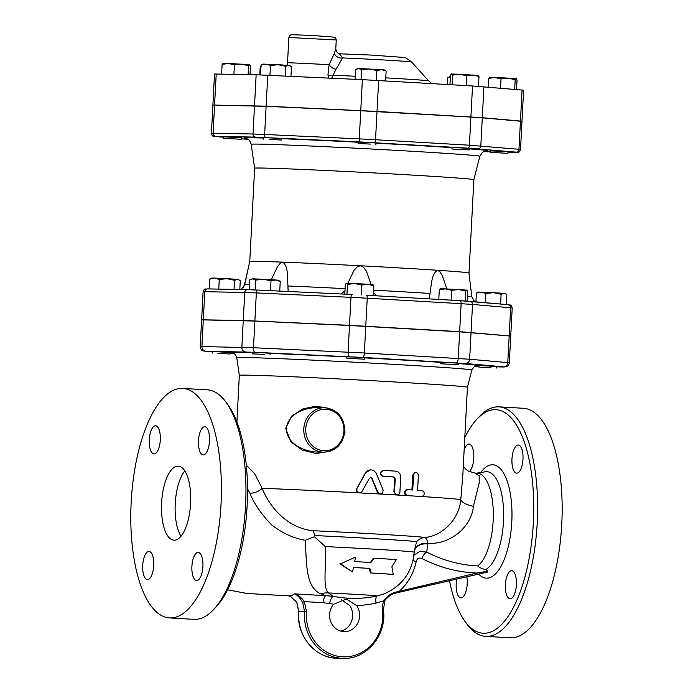 <?xml version="1.0" encoding="UTF-8"?>
<svg xmlns="http://www.w3.org/2000/svg" width="693" height="693" viewBox="0 0 693 693"><rect width="100%" height="100%" fill="white"/><g stroke="black" fill="none" stroke-linecap="round" stroke-linejoin="round"><path stroke-width="1.04" d="M224.246 138.331L241.311 139.276L224.246 138.331M223.544 138.349L223.622 136.868L234.286 137.301L241.389 137.794L241.311 139.276M269.04 139.302L281.245 140.055L269.04 139.302M263.479 139.128L263.548 137.647L269.118 137.82L281.323 138.574L281.245 140.055M370.46 144.083L358.099 143.546L370.46 144.083M358.099 143.546L358.177 142.065L370.538 142.602L375.952 143.001L375.875 144.482M469.109 149.879L451.983 149.03L469.109 149.879M451.983 149.03L452.061 147.548L459.26 147.8L469.837 148.475L469.759 149.957M450.372 76.767L447.704 77.607L450.381 76.525M261.296 66.632L260.161 67.871L259.788 74.879M222.877 63.392L228.335 63.453L222.124 64.388L223.12 63.349M250 74.645L250.45 66.043L249.679 64.726M249.671 64.718L248.588 65.731L241.562 64.128L234.425 64.899L228.335 63.453L249.584 64.692M265.783 64.137L260.975 65.159L262.959 64.094L278.144 64.718L270.461 65.488L265.783 64.137M288.643 65.376L285.707 66.32L278.144 64.718L288.643 65.376L290.488 66.069L288.643 65.376M290.965 76.299L291.458 66.823L290.488 66.069M369.291 68.953L361.59 69.759L358.636 68.512L381.557 69.672L376.871 70.53L369.291 68.953M356.54 69.049L358.636 68.512L355.561 69.638L355.059 79.297M385.499 70.738L381.557 69.672L384.234 69.915L385.499 70.738M477.988 75.424L479.002 76.559L473.007 74.983L466.883 75.797L459.805 74.272L478.291 75.511M452.607 75.121L451.593 73.986L459.805 74.272L452.607 75.121L452.096 84.78M451.593 73.986L450.45 75.225L449.956 84.659M447.34 84.503L447.704 77.607M233.922 74.333L234.425 64.899M248.12 74.61L248.588 65.731M221.613 74.09L222.124 64.388M285.195 76.031L285.707 66.32M269.949 75.32L270.461 65.488M260.464 74.905L260.975 65.159M385.611 80.899L386.122 71.188M376.351 80.362L376.871 70.53M361.07 79.582L361.59 69.759M478.491 86.339L479.002 76.559M466.363 85.611L466.883 75.797M507.198 153.292L490.133 152.347L507.198 153.292M490.133 152.347L490.211 150.866L499.107 151.213L507.986 151.802L507.908 153.283M516.172 78.699L515.176 79.73L508.16 78.127L516.328 78.759L517.039 80.041L516.545 89.57M501.013 78.907L494.923 77.46L508.16 78.127L501.013 78.907L500.528 88.176M489.466 77.399L494.923 77.46L488.712 78.387L489.708 77.356M514.674 89.414L515.176 79.73M488.253 87.11L488.712 78.387M491.086 367.853L478.88 367.099L491.086 367.853M478.88 367.099L478.958 365.618L487.855 365.956L496.734 366.545L496.656 368.026M217.853 353.265L230.059 354.019L217.853 353.265M212.283 353.092L212.361 351.611L217.931 351.784L230.137 352.538L230.059 354.019M264.587 354.4L252.217 353.872L264.587 354.4M252.217 353.872L252.295 352.39L264.665 352.919L270.071 353.317L269.993 354.799M363.972 359.147L346.846 358.29L363.972 359.147M346.846 358.29L346.924 356.808L354.123 357.068L364.7 357.744L364.622 359.225M481.185 292.108L476.386 293.13L478.361 292.065L493.555 292.68L485.871 293.46L481.185 292.108M504.054 293.347L501.108 294.291L493.555 292.68L504.054 293.347L505.899 294.04L504.054 293.347M506.358 304.522L506.869 294.794L505.899 294.04M234.52 280.284L226.957 278.681L237.456 279.348L234.52 280.284L234.035 289.405M237.456 279.348L239.302 280.033L237.456 279.348M239.813 289.518L240.272 280.786L239.302 280.033M219.274 279.452L214.596 278.101L226.957 278.681L219.274 279.452L218.771 289.102M214.596 278.101L209.788 279.132L211.763 278.066L214.596 278.101M280.241 281.514L275.675 279.989L278.352 280.241L280.241 281.514L279.738 291.095M270.989 280.856L263.409 279.279L275.675 279.989L270.989 280.856L270.478 290.662M250.658 279.374L252.763 278.829L249.688 279.963L249.177 289.709M263.409 279.279L255.708 280.076L252.763 278.829L263.409 279.279M346.448 283.255L354.669 283.532L347.47 284.39L346.231 283.316L345.313 284.494L344.811 294.135M372.851 284.684L373.865 285.828L367.862 284.251L373.155 284.78M367.862 284.251L361.746 285.057L354.669 283.532L367.862 284.251M500.597 304.019L501.108 294.291M485.386 302.694L485.871 293.46M475.926 301.871L476.386 293.13M209.277 288.92L209.788 279.132M255.189 289.943L255.708 280.076M346.95 294.23L347.47 284.39M361.226 294.932L361.746 285.057M373.354 295.634L373.865 285.828M457.796 364.717L440.731 363.773L457.796 364.717M440.731 363.773L440.809 362.292L449.705 362.63L458.584 363.219L458.506 364.7M440.064 288.816L445.521 288.877L439.31 289.813L440.306 288.773M467.134 301.134L467.636 291.467L466.865 290.142L465.774 291.155L458.757 289.553L451.611 290.324L445.521 288.877L466.77 290.116M451.091 300.164L451.611 290.324M465.254 301.013L465.774 291.155M438.808 299.454L439.31 289.813M331.722 78.205L333.064 75.242A5.934 4.704 2.8 0 1 327.928 74.965L328.993 78.075M355.214 76.247A59.433 0.832 -177 0 0 333.064 75.242L336.044 69.179A5.934 3.222 36.5 0 1 329.132 64.622L327.928 74.965M336.044 69.179L342.637 57.935L339.492 53.863M520.452 121.006L522.072 90.055L523.613 90.246L521.994 121.197L482.302 117.689L377.018 111.443L266.129 106.168L213.557 105.076M212.89 104.972L214.509 74.012L256.141 74.766L362.378 79.643L472.531 85.975L522.072 90.055M339.761 53.915L339.761 53.915C337.69 53.56 336.365 51.819 335.793 48.709L334.416 53.283A5.934 4.227 -158.3 0 0 342.637 57.935A41.424 0.58 3 0 1 386.859 60.152A41.424 0.58 3 0 1 411.599 61.972L428.638 80.89A59.433 0.832 -177 0 0 385.776 77.859M334.416 53.283L329.132 64.622L287.534 62.665L288.851 37.483L336.252 39.969C335.733 37.916 335.23 36.998 334.728 37.214L312.344 35.456L291.467 34.685L290.202 35.144L288.851 37.483M521.318 121.24L521.994 121.197M520.443 121.154L518.97 149.298L469.421 145.209L470.902 117.074L482.293 117.836L521.985 121.353L520.512 149.489L518.97 149.298A2.963 2.746 95 0 1 516.068 152.131L507.969 152.165L516.034 152.321A2.963 2.729 -88.9 0 1 515.93 152.321M215.54 136.538A2.963 2.746 95 0 1 215.436 136.53L223.596 137.24L215.67 136.348A2.963 2.729 -88.9 0 1 213.097 133.229L211.408 133.255L212.881 105.119L266.121 106.315L360.741 110.741L470.902 117.074M365.757 326.342L364.362 352.997L253.473 347.721L200.225 346.517L201.628 319.863L254.868 321.058L349.489 325.485L459.641 331.817L510.732 336.096L509.329 362.751L469.637 359.234L364.362 352.997A4.453 1.741 93.3 0 1 362.387 357.406L465.289 363.487L503.439 366.805L496.716 366.857L503.465 366.987A4.453 4.097 91.1 0 0 503.629 366.987M510.065 335.984L459.65 331.67L349.497 325.338L243.26 320.461L202.304 319.82M479.825 156.28L473.856 179.704A109.754 1.533 -177 0 0 473.856 179.695A109.754 1.533 -177 0 0 386.183 173.596A109.754 1.533 -177 0 0 263.392 168.07A109.754 1.533 -177 0 0 254.643 168.208A109.754 1.533 -177 0 0 254.643 168.217L251.152 144.3A114.492 1.603 3 0 1 260.273 144.144A114.492 1.603 3 0 1 388.556 149.931A114.492 1.603 3 0 1 479.825 156.28L482.597 152.165L485.767 150.857M243.312 287.777L244.421 285.135L249.757 261.495A109.754 1.533 -177 0 0 249.757 261.512L249.766 261.504M271.284 279.703L277.33 266.926L280.293 263.175L282.597 262.136A109.754 1.533 -177 0 0 258.498 261.374A109.754 1.533 -177 0 0 249.757 261.495L244.672 284.78L241.311 289.544M340.956 293.953L344.984 290.783M347.877 283.264L353.941 270.443L357.38 266.744L360.395 265.774A109.754 1.533 -177 0 0 282.597 262.136C288.539 266.034 287.266 277.313 287.95 285.984L288.106 291.484M429.365 298.9L429.989 293.442C431.514 284.892 431.392 273.536 437.595 270.279A109.754 1.533 -177 0 0 360.395 265.774L363.539 267.264L366.51 271.396L371.067 284.468M373.501 292.758L376.923 295.842M474.662 301.758L471.82 296.708L468.962 272.999A109.754 1.533 -177 0 0 437.595 270.279L439.925 271.76L442.411 275.901L446.898 288.938M413.028 560.585A7.415 0.58 -168.2 0 0 416.224 561.469C417.177 558.48 419.031 557.467 421.786 558.428A7.415 2.633 117.5 0 1 426.68 552.07L427.928 543.399C451.212 544.577 471.578 526.273 473.397 506.384L479.184 482.908L479.192 475.745L474.87 473.059L477.356 473.198A47.462 18.546 -86.7 0 1 493.312 514.163A47.462 18.546 -86.7 0 1 477.737 565.93C478.586 567.16 481.167 568.399 485.481 569.646L487.716 571.136L476.949 573.059L394.733 592.359C390.28 593.84 386.703 596.63 383.991 600.718A16.311 15.021 91.1 0 0 382.527 610.039L383.42 609.857L384.754 601.325L383.991 600.718L376.074 603.101A7.415 2.833 -102.2 0 1 377.33 595.928A128.11 117.914 -88.9 0 1 333.411 596.335A7.415 2.859 -78.9 0 0 329.634 603.534A135.473 124.688 91.1 0 0 333.636 604.244L346.37 599.073L356.652 605.587A16.311 15.021 -88.9 0 1 357.943 622.79A16.311 15.021 -88.9 0 1 344.282 631.669A16.311 15.021 -88.9 0 1 330.76 621.734A16.311 15.021 -88.9 0 1 333.636 604.244M236.893 421.933L239.336 375.32A114.206 1.594 -177 0 1 248.432 375.173A114.206 1.594 -177 0 1 376.204 380.925A114.206 1.594 -177 0 1 467.428 387.266A114.206 1.594 -177 0 0 467.428 387.266L462.872 474.229L460.802 499.601A22.245 7.069 -174.9 0 0 473.397 506.384M421.127 496.483L421.032 496.483A114.206 1.594 -177 0 1 460.802 499.601C459.364 518.225 443 536.235 424.636 537.465A11.868 11.79 -79.7 0 0 416.623 541.709C413.314 540.869 356.808 537.465 314.631 535.559L313.409 530.734C288.66 528.603 270.157 508.411 262.127 488.314L254.591 473.648L246.301 465.176M247.514 488.799L249.749 493.018C254.253 503.854 261.495 514.423 271.465 524.731C282.155 533.099 293.425 538.279 305.258 540.271C306.739 563.158 305.301 586.884 320.564 593.762L325.684 595.685L333.411 596.335L328.309 592.931C322.453 587.04 326.42 567.576 325.303 546.569A69.707 0.97 3 0 1 414.232 552.156L414.431 550.415A11.868 8.862 1.1 0 1 427.928 543.399C427.061 539.578 425.97 537.603 424.636 537.465C421.093 536.555 360.161 532.865 313.409 530.734M359.814 492.862L359.26 492.879C356.852 492.299 356.046 490.835 356.834 488.478L365.48 472.791L370.746 469.733L368.061 470.443L365.947 472.375L356.86 488.634L356.956 491.346L359.329 492.862L361.72 491.969L369.482 478.205L370.85 477.572L371.994 478.343L378.101 492.792L380.37 494.022L382.614 493L383.151 490.081L376.074 472.912L373.822 470.538L370.746 469.733M380.431 494.022L377.39 492.203L371.751 478.473L370.53 477.572M397.167 494.993L396.448 494.975L393.91 491.848L394.612 478.525L393.329 476.966A114.206 1.594 -177 0 0 382.917 476.36C379.366 474.177 379.469 472.21 383.229 470.434L383.679 470.443C379.877 472.21 379.773 474.185 383.368 476.368L393.91 476.975L395.209 478.534L394.542 492.541L395.46 494.274L397.167 494.993L398.899 494.36L399.87 492.662L400.71 477.373C400.589 473.761 398.891 471.673 395.599 471.127L383.679 470.443M421.084 496.483L407.38 495.608C404.149 493.425 404.253 491.45 407.692 489.682L412.742 489.986L413.574 474.696L414.475 473.007L416.069 472.366L417.688 473.206L418.39 475.095L417.61 490.297L422.297 490.592C425.121 492.758 425.017 494.733 421.985 496.517L421.032 496.483A114.206 1.594 -177 0 0 406.609 495.582C403.421 493.407 403.525 491.432 406.921 489.656L407.545 489.674M407.692 489.682L406.921 489.656M411.911 489.942L412.681 475.155L415.211 472.34L416.069 472.366M329.487 408.428L315.835 406.159L302.737 408.948L291.658 416.086L285.655 428.413L290.93 441.891L302.269 450.086L316.173 453.551L330.795 451.039M340.999 442.87L345.019 432.267L343.165 421.075M393.234 574.376L391.891 566.779L396.344 559.606A70.357 0.979 -177 0 0 373.986 558.203L371.006 562.499A69.3 0.97 -177 0 0 354.738 561.581L355.396 557.146L340.566 563.816L352.451 571.916L353.569 567.489A67.178 0.936 3 0 1 369.863 568.407L371.11 572.972A64.986 0.91 3 0 1 393.234 574.376L392.481 574.358A63.28 0.884 -177 0 0 370.443 572.964L369.23 568.399A65.558 0.918 -177 0 0 353.569 567.515M355.396 557.146L340.566 563.816M373.986 558.203L373.397 558.194L370.4 562.491M352.451 571.916L339.882 563.799M369.863 568.407L369.23 568.399M371.11 572.972L370.443 572.964M323.822 452.208L317.065 452.079C303.179 451.377 287.145 444.022 286.174 428.43C288.557 413.626 304.14 407.701 317.377 407.579L324.696 407.718A22.245 20.478 91.1 0 0 303.811 428.768A22.245 20.478 91.1 0 0 323.822 452.208C336.036 451.212 343.035 444.196 344.819 431.159C344.248 417.238 337.534 409.433 324.696 407.718M487.82 571.994L487.716 571.136L487.82 571.994L476.645 574.497A1.481 0.563 -102.9 0 0 476.697 574.497L476.697 574.497A1.481 0.563 -102.9 0 0 476.949 573.059C457.64 572.314 439.258 567.437 421.786 558.428M464.795 437.5A111.98 43.746 93.3 0 1 476.957 419.152A111.98 43.746 93.3 0 1 533.61 498.804A111.98 43.746 93.3 0 1 483.731 633.263A111.98 43.746 93.3 0 1 465.142 621.595A111.98 43.746 93.3 0 1 449.506 580.725M516.398 584.875A14.094 5.501 93.3 0 1 510.074 598.83A14.094 5.501 93.3 0 1 505.388 584.658A14.094 5.501 93.3 0 1 511.711 570.694A14.094 5.501 93.3 0 1 516.398 584.875M518.217 445.027A14.094 5.501 93.3 0 1 518.295 445.036A14.094 5.501 93.3 0 1 522.981 459.312A14.094 5.501 93.3 0 1 516.735 473.172A14.094 5.501 93.3 0 1 516.657 473.163A14.094 5.501 93.3 0 1 511.971 458.887A14.094 5.501 93.3 0 1 518.217 445.027M464.137 450.173A14.094 5.501 93.3 0 1 469.109 444.074A14.094 5.501 93.3 0 1 473.795 458.246A14.094 5.501 93.3 0 1 469.248 471.578M466.822 576.758A14.094 5.501 93.3 0 1 466.112 590.878A14.094 5.501 93.3 0 1 460.966 597.877A14.094 5.501 93.3 0 1 460.88 597.868A14.094 5.501 93.3 0 1 456.739 579.071M382.527 610.039A41.528 38.228 -88.9 0 1 345.27 656.877A41.528 38.228 -88.9 0 1 306.531 611.754L304.348 601.611C301.308 597.444 298.059 594.863 294.594 593.866L292.394 595.131L288.834 595.902L246.899 593.459L227.616 589.778M213.6 609.606L215.991 607.051A111.98 43.746 -86.7 0 0 247.037 507.302A111.98 43.746 -86.7 0 0 227.806 404.608L225.727 401.801A114.943 44.906 93.3 0 1 245.469 507.207A114.943 44.906 93.3 0 1 213.6 609.606A114.943 44.906 93.3 0 1 194.62 619.369A114.943 44.906 93.3 0 1 193.945 619.343L169.413 617.913A114.943 44.906 93.3 0 1 131.272 500.545A114.943 44.906 93.3 0 1 182.805 388.409A114.943 44.906 93.3 0 1 220.989 504.902A114.943 44.906 93.3 0 1 170.088 617.939A114.943 44.906 93.3 0 1 169.413 617.913M384.632 601.359L384.754 601.325C384.355 600.58 386.477 598.371 391.112 594.698L394.3 593.425A1.481 0.728 -103.7 0 0 394.733 592.359M487.889 571.985L399.618 592.168A1.481 0.563 -102.9 0 1 399.566 592.168L394.222 593.433A1.481 0.728 -103.7 0 0 394.3 593.425L399.618 592.168A1.481 0.563 -102.9 0 0 399.87 590.731C408.238 582.882 413.686 573.128 416.224 561.469M306.531 611.754L304.591 611.607A43.009 39.588 91.1 0 0 343.182 658.35C366.588 659.589 387.058 634.831 383.42 609.857M302.65 602.373C300.026 597.86 297.34 595.027 294.594 593.866L325.684 595.685A7.415 2.893 -86.7 0 0 323.276 602.711L304.348 601.611L302.65 602.373L304.591 611.607L298.796 611.495L296.76 602.26L290.618 596.456M343.182 658.35L337.387 658.237A43.009 39.588 -88.9 0 1 298.796 611.495L298.787 611.529M340.809 631.158A16.311 15.021 91.1 0 0 349.696 605.448L341.337 599.722M477.737 565.93C459.805 565.046 442.784 560.42 426.68 552.07L419.663 551.481L413.972 555.249M414.232 552.156L414.197 552.78C412.118 572.253 402.131 585.94 384.225 593.849L377.33 595.928A35.196 0.494 3 0 0 328.309 592.931A29.66 25.84 -51.5 0 0 320.564 593.762M414.197 552.78L413.608 555.777M499.012 406.86L523.544 408.29A114.943 44.906 93.3 0 1 561.728 524.818A114.943 44.906 93.3 0 1 510.836 637.82A114.943 44.906 93.3 0 1 510.152 637.794L485.62 636.365A114.943 44.906 -86.7 0 0 486.295 636.391A114.943 44.906 -86.7 0 0 537.196 523.388A114.943 44.906 -86.7 0 0 499.029 406.86A114.943 44.906 -86.7 0 0 479.348 416.597L476.957 419.152M465.142 621.595L467.221 624.402A114.943 44.906 -86.7 0 0 485.62 636.365M182.805 388.409L207.337 389.838A114.943 44.906 93.3 0 1 225.727 401.801M184.823 470.911A37.075 14.484 -86.7 0 0 175.268 503.109A37.075 14.484 -86.7 0 0 181.012 536.209M178.049 466.138A37.075 14.484 93.3 0 1 178.266 466.146A37.075 14.484 93.3 0 1 190.566 504.01A37.075 14.484 93.3 0 1 173.934 540.176A37.075 14.484 93.3 0 1 161.625 502.59A37.075 14.484 93.3 0 1 178.049 466.138M202.91 566.579A14.094 5.501 93.3 0 1 196.587 580.535A14.094 5.501 93.3 0 1 191.9 566.363A14.094 5.501 93.3 0 1 198.233 552.408A14.094 5.501 93.3 0 1 202.91 566.579M204.73 426.732A14.094 5.501 93.3 0 1 204.816 426.741A14.094 5.501 93.3 0 1 209.494 441.025A14.094 5.501 93.3 0 1 203.257 454.877A14.094 5.501 93.3 0 1 203.17 454.868A14.094 5.501 93.3 0 1 198.493 440.592A14.094 5.501 93.3 0 1 204.73 426.732M149.298 439.743A14.094 5.501 93.3 0 1 155.622 425.779A14.094 5.501 93.3 0 1 160.308 439.951A14.094 5.501 93.3 0 1 153.976 453.915A14.094 5.501 93.3 0 1 149.298 439.743M147.479 579.582A14.094 5.501 93.3 0 1 147.392 579.582A14.094 5.501 93.3 0 1 142.715 565.297A14.094 5.501 93.3 0 1 148.952 551.446A14.094 5.501 93.3 0 1 149.038 551.446A14.094 5.501 93.3 0 1 153.716 565.731A14.094 5.501 93.3 0 1 147.479 579.582M414.431 550.415L416.623 541.709M314.631 535.559L314.431 536.754L325.303 546.569M249.749 493.018A8.896 4.141 156 0 0 262.127 488.314A114.206 1.594 -177 0 1 359.26 492.879A114.206 1.594 -177 0 1 379.868 494.014A114.206 1.594 -177 0 1 396.448 494.975A114.206 1.594 -177 0 1 406.609 495.582L407.38 495.608M305.258 540.271L314.431 536.754M214.587 104.938L216.207 73.986M266.129 106.168L267.749 75.216M254.513 105.717L256.141 74.766M377.018 111.443L378.647 80.492M360.75 110.594L362.378 79.643M482.302 117.689L483.922 86.729M470.902 116.926L472.531 85.975M478.915 366.51L474.488 366.424L478.915 366.51M205.327 351.316A4.453 4.123 -85 0 0 205.509 351.334L212.344 351.931L205.778 351.169L254.894 352.304L362.387 357.406M234.52 353.863L230.093 353.473L234.52 353.863M252.278 352.754A123.519 1.724 -177 0 0 241.043 352.451A123.519 1.724 -177 0 0 232.857 352.98M476.212 365.739A123.519 1.724 -177 0 0 458.558 363.6M440.8 362.361A123.519 1.724 -177 0 0 364.691 357.891M346.916 356.956A123.519 1.724 -177 0 0 270.071 353.395M483.342 151.689L490.159 151.819L483.35 151.68M215.67 136.348L255.604 137.127L360.221 141.935L468.113 148.155L516.068 152.131M248.163 139.38L241.337 138.791L248.172 139.38M263.531 138.054A121.769 1.698 -177 0 0 253.907 137.803A121.769 1.698 -177 0 0 246.119 138.366M485.455 150.909A121.769 1.698 -177 0 0 469.811 148.9M452.053 147.652A121.769 1.698 -177 0 0 375.944 143.165M358.168 142.238A121.769 1.698 -177 0 0 281.323 138.687M203.326 319.69L204.799 291.692L244.733 292.472A2.963 2.729 -88.9 0 1 247.514 289.665L207.579 288.886C204.53 289.431 204.756 287.803 203.101 291.718L204.799 291.692A2.963 2.729 -88.9 0 1 207.675 288.894L247.418 289.665M243.26 320.461L244.733 292.472L256.341 292.922A2.963 1.109 -87.3 0 1 257.588 290.055L247.514 289.665A2.963 2.729 -88.9 0 1 247.609 289.674L257.571 290.055A2.963 1.109 -87.3 0 1 257.605 290.055L352.191 294.482M470.123 301.368L508.073 304.669A2.963 2.746 95 0 1 510.663 307.761L512.205 307.952L510.741 335.949M254.877 320.911L256.341 292.922L350.961 297.349A2.963 1.109 -87.3 0 1 352.209 294.482A2.963 1.109 -87.3 0 1 352.226 294.482L257.588 290.055M349.497 325.338L350.961 297.349L367.229 298.198A2.963 1.161 -86.7 0 0 366.25 295.218L460.117 300.693A2.963 1.161 93.3 0 1 460.135 300.693L469.923 301.351A2.963 2.746 95 0 1 472.513 304.435L510.663 307.761L509.199 335.75M366.25 295.218A2.963 1.161 -86.7 0 0 366.225 295.218L460.135 300.693A2.963 1.161 93.3 0 1 461.122 303.681L472.513 304.435L471.049 332.432M365.765 326.195L367.229 298.198L461.122 303.681L459.65 331.67M211.408 133.255C212.543 137.301 212.82 135.733 215.436 136.53A2.963 2.746 95 0 1 215.324 136.521M255.604 137.127A2.963 2.729 -88.9 0 1 253.032 134.009L213.097 133.229L214.579 105.093M516.138 152.321A2.963 2.729 -88.9 0 1 516.034 152.321C519.074 151.776 518.849 153.404 520.512 149.489M265.601 137.517A2.963 1.109 -87.3 0 1 264.648 134.459L253.032 134.009L254.513 105.864M360.221 141.935A2.963 1.109 -87.3 0 1 359.269 138.877L264.648 134.459L266.121 106.315M482.293 117.836L480.821 145.972A2.963 2.746 95 0 1 477.919 148.804M374.22 142.671A2.963 1.161 -86.7 0 0 375.537 139.735L359.269 138.877L360.741 110.741M377.009 111.599L375.537 139.735L469.421 145.209A2.963 1.161 93.3 0 1 468.113 148.155M249.437 284.728A114.492 1.603 -177 0 0 244.672 284.78M345.097 288.652A114.492 1.603 -177 0 0 287.95 285.984M429.989 293.442A114.492 1.603 -177 0 0 373.64 290.15M471.82 296.708A114.492 1.603 -177 0 0 467.394 296.18M412.681 475.155L413.513 475.181M393.91 491.848L394.508 491.865M382.917 476.36L383.368 476.368M393.329 476.966L393.91 476.975M394.612 478.525L395.209 478.534M343.919 431.089A20.764 19.109 -88.9 0 1 314.353 447.375A20.764 19.109 -88.9 0 1 316.242 411.46A20.764 19.109 -88.9 0 1 343.919 431.089M478.664 574.047A56.8 22.193 -86.7 0 0 482.198 576.914A56.8 22.193 -86.7 0 0 486.616 578.17A56.8 22.193 -86.7 0 0 511.78 506.834A56.8 22.193 -86.7 0 0 480.786 472.487M485.317 471.768A49.532 19.352 93.3 0 1 503.646 514.743A49.532 19.352 93.3 0 1 485.481 569.646M399.67 592.151L476.645 574.497M356.652 605.587A135.473 124.688 91.1 0 0 376.074 603.101M323.276 602.711L329.634 603.534M427.971 543.944A11.868 8.974 2.2 0 0 414.284 551.637M232.588 352.91C233.03 353.854 234.208 351.36 236.763 357.683A117.697 1.646 3 0 1 246.136 357.527A117.697 1.646 3 0 1 378.006 363.47A117.697 1.646 3 0 1 471.838 370.001C474.151 366.328 475.701 364.89 476.481 365.696M456.271 362.881A4.453 1.741 -86.7 0 0 458.246 358.472L459.641 331.817M349.489 325.485L348.094 352.139A4.453 1.663 92.7 0 0 349.523 356.73M465.289 363.487A4.453 4.123 -85 0 0 469.637 359.234L471.041 332.579M254.868 321.058L253.473 347.721A4.453 1.663 92.7 0 0 254.894 352.304M503.439 366.805A4.453 4.123 -85 0 0 507.787 362.56L509.19 335.897M243.252 320.608L241.857 347.271A4.453 4.097 91.1 0 0 245.712 351.949M503.317 366.987A4.453 4.097 91.1 0 0 503.465 366.987L506.488 366.675C507.077 367.333 509.701 363.487 509.329 362.751M203.318 319.837L201.923 346.491A4.453 4.097 91.1 0 0 205.778 351.169M200.225 346.517C199.783 347.184 201.975 351.308 202.633 350.71L205.509 351.334A4.453 4.123 -85 0 0 205.656 351.351M287.162 65.263L287.534 62.665M431.895 83.602L428.638 80.89M339.215 53.785L371.024 55.068L403.906 57.432C404.036 56.731 406.6 58.247 411.599 61.972M335.793 48.709L336.252 39.969M460.135 300.693L508.177 304.677C510.897 305.518 511.044 303.906 512.205 307.952M203.101 291.718L201.637 319.716M245.833 138.288L247.626 139.024C248.934 140.376 249.272 138.895 251.152 144.3M473.856 179.695L468.996 273.207M254.643 168.208L249.757 261.512M476.576 473.154L485.343 471.768M288.557 595.885L290.662 596.482L296.673 602.217L298.674 611.503C296.05 635.377 315.09 658.48 337.387 658.237M474.87 473.059L468.347 471.093L465.523 468.936L463.305 466.068M467.428 387.274L471.838 370.001M239.336 375.32L236.763 357.683"/></g></svg>
